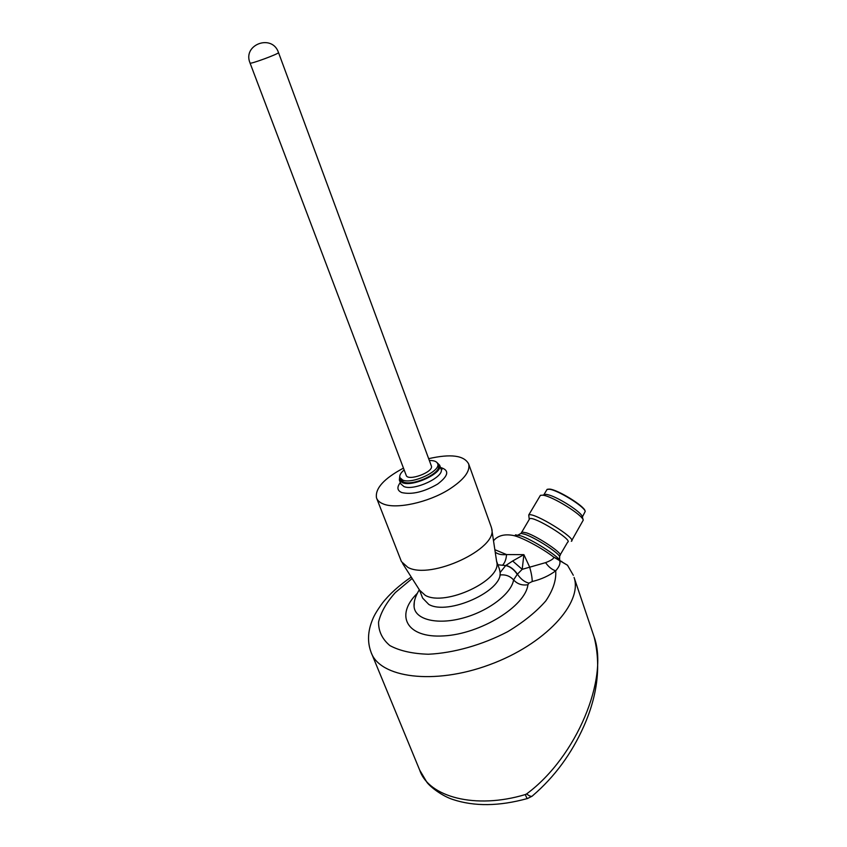<?xml version="1.0" encoding="UTF-8"?>
<svg xmlns="http://www.w3.org/2000/svg" width="847" height="847" viewBox="0 0 847 847"><rect width="100%" height="100%" fill="white"/><g stroke="black" fill="none" stroke-linecap="round" stroke-linejoin="round"><path stroke-width="1.27" d="M250.066 63.08L406.158 475.231C407.587 481.784 434.077 472.044 431.356 465.956L431.303 465.797M404.146 469.937C400.695 472.859 399.265 475.421 399.879 477.613L402.791 480.122C412.584 484.357 441.16 470.847 437.677 463.701C436.83 461.499 434.045 460.429 429.334 460.493M547.797 489.195L549.798 489.111C557.929 489.778 584.261 506.008 585.065 510.857L585.108 510.995M438.312 465.416L438.386 465.638C441.89 472.806 413.325 486.316 403.521 482.059L400.61 479.54L399.964 477.846M546.611 490.18L547.077 489.397L549.279 489.248C557.559 489.915 584.409 506.464 585.224 511.397L582.365 516.988M437.147 462.727L439.657 465.194C443.394 472.838 412.891 487.258 402.452 482.705L399.361 480.027L399.72 476.755M582.27 516.681L582.238 516.554C581.508 512.297 559.602 498.068 549.1 495.029L546.209 494.33L543.647 494.966M539.931 496.162L540.428 495.315L542.811 495.177C551.948 495.961 582.429 514.754 583.255 520.122L571.746 540.513M529.248 519.423L528.74 514.987C533.197 511.503 578.078 539.211 571.312 541.265M428.656 458.672C450.816 453.632 464.156 455.4 468.677 463.976C470.371 471.377 463.838 479.847 449.101 489.386C428.275 502.557 395.994 509.513 383.172 503.901C379.636 502.493 377.413 500.482 376.502 497.888C374.967 488.486 383.956 478.566 403.458 468.116M529.269 519.391L529.671 518.713C533.621 515.664 573.631 540.365 567.638 542.154L560.185 554.88M376.735 498.47L401.457 561.656L407.883 567.374C430.827 580.174 498.449 548.422 491.652 528.464L491.144 526.718M402.579 563.435L419.593 590.179L425.279 595.356C445.289 606.981 502.536 579.835 496.681 561.815L491.758 529.195M419.498 590.031L422.632 598.088L428.783 604.419C447.925 615.737 502.705 591.068 500.111 572.53L499.455 569.184M500.111 572.53L505.712 565.552L497.983 564.79M561.794 561.423L559.74 561.021C560.555 563.573 559.2 566.834 555.696 570.814C551.99 569.682 548.623 566.95 545.584 562.641L522.197 569.332L517.252 574.33C513.949 569.47 510.106 566.537 505.712 565.552L512.636 560.989L522.197 569.332L523.891 554.658L529.661 567.088C531.376 573.123 532.223 577.94 532.202 581.54L528.941 583.149L527.914 584.737C525.521 606.219 480.545 634.075 443.521 635.917C406.327 638.257 394.861 615.303 417.179 593.451M512.636 560.989L523.891 554.658L506.538 554.563L494.849 549.692M495.22 552.128C497.909 554.277 501.678 555.092 506.538 554.563C506.252 559.126 504.897 562.736 502.462 565.373M560.195 560.629C557.146 555.452 532.572 539.899 521.17 535.939L515.495 534.838L515.061 535.558M517.252 574.33L513.578 579.93C517.379 584.059 522.154 585.658 527.914 584.737M573.313 575.272L567.511 565.245L553.716 557.125C542.186 548.157 521.763 537.178 513.218 535.452C504.378 533.822 497.803 535.59 493.505 540.767M545.584 562.641C551.291 560.418 554.012 558.575 553.716 557.125M531.948 796.275L527.617 798.467C527.321 799.049 526.548 797.747 525.32 794.55L526.622 793.914C576.902 756.805 609.109 677.632 594.065 636.743L593.271 634.392M594.128 636.955C601.116 665.181 597.717 694.879 583.932 726.027C571.651 753.671 554.594 776.868 532.774 795.598C531.8 796.974 529.756 796.413 526.622 793.914M278.483 52.546L278.504 52.578C279.436 53.657 249.484 64.679 250.056 63.049C242.189 44.552 272.226 33.499 278.504 52.578L431.356 465.956M440.991 468.815L441.075 469.069C444.823 476.755 414.374 491.186 403.934 486.57L400.822 483.881L399.456 480.27M440.493 467.48C449.662 470.17 448.688 475.707 437.571 484.113C423.913 491.991 412.002 494.817 401.849 492.594C397.19 490.614 396.682 487.269 400.324 482.546M559.602 556.765L559.825 555.494C564.43 554.51 538.808 537.019 526.654 532.901L521.784 531.99L521.424 532.752M519.878 534.023L521.074 533.356L525.235 534.404C536.702 538.321 561.265 554.616 559.623 557.178L559.634 559.888M414.204 603.106L414.077 606.537C414.871 619.358 436.417 625.118 462.261 618.236C488.084 611.513 511.44 593.758 513.578 579.93C509.979 575.981 505.415 574.34 499.889 575.007M528.941 583.149C524.526 582.037 520.683 579.041 517.432 574.171C514.097 569.364 510.265 566.442 505.913 565.404M412.15 578.48L395.316 592.582C386.412 602.566 380.822 612.402 378.556 622.069C378.482 631.311 382.251 639.146 389.874 645.583C399.678 650.856 412.5 653.746 428.328 654.233C453.59 653.079 482.409 644.916 507.671 631.693C523.499 622.143 536.204 611.894 545.796 600.925C553.102 590.052 556.405 580.015 555.696 570.814C549.174 575.727 541.339 579.306 532.202 581.54M594.065 636.743L574.075 577.432C582.874 602.916 545.246 644.398 489.45 664.768C433.749 685.424 379.498 677.738 371.028 652.148C367.238 641.931 367.767 631.015 372.627 619.39C374.13 615.42 377.444 609.925 382.569 602.916C389.376 594.213 398.937 585.584 411.24 577.029M527.289 798.562C499.222 806.302 474.426 806.609 452.891 799.504C441.901 795.947 430.297 786.874 426.952 782.353L419.678 770.071C428.55 796.911 475.4 809.647 525.32 794.55M438.386 465.638L437.677 463.701M585.065 510.857L585.224 511.397M544.06 494.468L547.077 489.397M439.657 465.194L441.075 469.069L441.996 469.471L440.895 468.571M546.209 494.33L542.811 495.177M582.238 516.554L583.255 520.122M528.74 514.987L540.428 495.315M491.366 527.342L468.677 463.976M518.142 534.986L521.074 533.356L529.671 518.713M499.656 569.745L496.596 561.243M419.329 589.745C415.422 596.119 413.675 601.719 414.077 606.537L414.289 602.492M515.495 534.838L514.87 535.876M554.52 557.442L567.522 565.245M371.706 653.789L419.678 770.071"/></g></svg>
